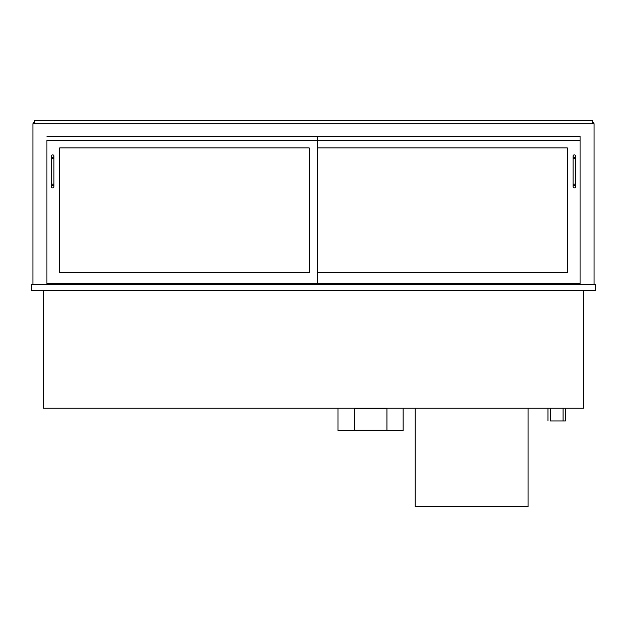 <?xml version="1.0" encoding="UTF-8"?>
<svg xmlns="http://www.w3.org/2000/svg" width="627" height="627" viewBox="0 0 627 627"><rect width="100%" height="100%" fill="white"/><g stroke="black" fill="none" stroke-linecap="round" stroke-linejoin="round"><path stroke-width="0.94" d="M583.729 290.607L583.729 408.24L43.271 408.24L43.271 290.607M31.35 290.607L31.35 284.25L595.65 284.25L595.65 290.607L31.35 290.607M55.035 284.25L55.035 283.294M571.965 284.25L571.965 283.294M580.069 284.25L580.069 136.263L46.931 136.263L580.069 136.263L580.069 140.236L46.931 140.236L46.931 283.294L580.069 283.294M46.931 284.25L46.931 283.294M32.941 284.25L32.941 123.707L594.059 123.707L594.059 284.25M33.576 123.707L33.576 122.116L34.689 122.116M593.424 123.707L593.424 122.116L592.311 122.116M318.108 147.862A0.635 0.635 0 0 0 317.474 148.505A0.635 0.635 0 0 1 318.108 147.862L567.035 147.862A0.635 0.635 0 0 1 567.67 148.505L567.67 272.173A0.635 0.635 0 0 1 567.035 272.808L318.108 272.808A0.635 0.635 0 0 1 317.474 272.173A0.635 0.635 0 0 0 318.108 272.808M59.965 272.808A0.635 0.635 0 0 1 59.33 272.173L59.33 148.505A0.635 0.635 0 0 1 59.965 147.862L308.892 147.862A0.635 0.635 0 0 1 309.526 148.505L309.526 272.173A0.635 0.635 0 0 1 308.892 272.808L59.965 272.808A0.635 0.635 0 0 1 59.33 272.173M317.474 283.294L317.474 136.263M567.67 148.505A0.635 0.635 0 0 0 567.035 147.862M567.035 272.808A0.635 0.635 0 0 0 567.67 272.173M309.526 148.505A0.635 0.635 0 0 0 308.892 147.862M59.965 147.862A0.635 0.635 0 0 0 59.33 148.505M308.892 272.808A0.635 0.635 0 0 0 309.526 272.173M573.078 186.65L573.078 186.65A1.27 1.27 -90 0 1 574.348 185.38A1.27 1.27 -90 0 1 575.625 186.65A1.27 1.27 -90 0 1 574.348 187.92A1.27 1.27 -90 0 1 573.078 186.65L573.078 156.131A1.27 1.27 0 0 0 574.348 157.401A1.27 1.27 0 0 0 575.625 156.131A1.27 1.27 0 0 0 574.348 154.861A1.27 1.27 0 0 0 573.078 156.131M52.652 185.38A1.27 1.27 0 0 1 53.922 186.65A1.27 1.27 0 0 1 52.652 187.92A1.27 1.27 0 0 1 51.375 186.65A1.27 1.27 0 0 1 52.652 185.38A1.27 1.27 0 0 1 53.922 186.65A1.27 1.27 0 0 1 52.652 187.92A1.27 1.27 0 0 1 51.375 186.65A1.27 1.27 0 0 1 52.652 185.38M51.375 158.678L53.922 158.678L53.922 184.111L51.375 184.111L51.375 156.131A1.27 1.27 0 0 0 52.652 157.401A1.27 1.27 0 0 0 53.922 156.131A1.27 1.27 0 0 0 52.652 154.861A1.27 1.27 0 0 0 51.375 156.131M415.231 408.24L415.231 506.796L528.091 506.796L528.091 408.24M565.444 408.24L565.444 420.952L550.349 420.952L550.349 408.24M547.959 420.952L547.959 408.24M592.311 123.707L592.311 120.204L34.689 120.204L34.689 123.707M337.977 408.24L337.977 430.49L403.153 430.49L403.153 408.24M354.192 408.553L354.192 430.177L386.937 430.177L386.937 408.553L354.192 408.553M573.078 158.678L575.625 158.678L575.625 184.111L573.078 184.111M575.625 184.111L575.625 186.65M575.625 158.678L575.625 156.131M51.375 184.111L51.375 186.65M53.922 184.111L53.922 186.65M53.922 158.678L53.922 156.131M563.062 408.24L563.062 420.952"/></g></svg>
